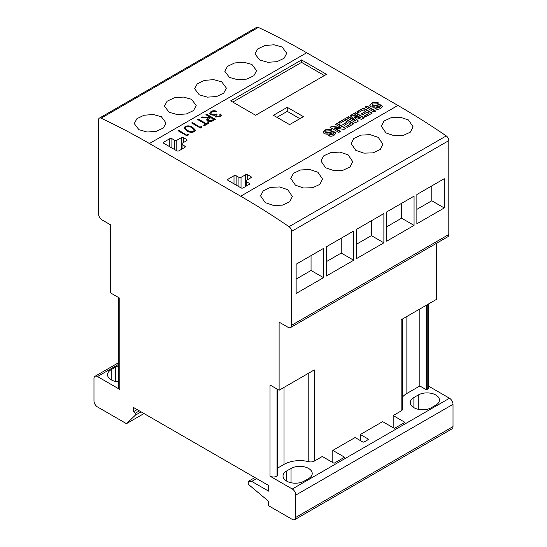 <?xml version="1.0" encoding="UTF-8"?>
<svg xmlns="http://www.w3.org/2000/svg" width="547" height="547" viewBox="0 0 547 547"><rect width="100%" height="100%" fill="white"/><g stroke="black" fill="none" stroke-linecap="round" stroke-linejoin="round"><path stroke-width="0.82" d="M327.578 132.743L332.248 131.485L334.805 132.025L335.749 133.338L334.101 135.232C332.282 136.367 330.32 136.504 328.234 135.635L329.807 134.596L332.617 134.398L333.492 133.536L332.453 132.914C329.684 134.227 326.921 134.48 324.173 133.68L323.106 132.196L324.973 130.111C327.044 128.901 329.253 128.791 331.605 129.789L330.032 130.829L326.388 130.979L325.424 132.066L325.841 132.695L327.578 132.743L327.578 133.153L332.248 131.889L334.805 132.429L335.728 133.536M323.127 132.408L324.973 130.514C327.044 129.304 329.253 129.201 331.605 130.193M328.583 135.806L329.807 135L332.617 134.801L333.492 133.94L333.239 133.065M325.458 132.271L325.841 133.099L327.578 133.153M340.993 127.547L335.318 124.265L337.007 123.294L345.779 128.36L344.015 129.379L334.73 128.08L340.494 131.41L338.805 132.388L330.032 127.321L331.844 126.268L340.993 127.547L340.993 127.95L331.844 126.678L331.844 126.268M360.617 117.639L353.765 113.619L355.454 112.641L364.227 117.708L361.376 119.355L353.909 116.75L358.422 121.058L355.564 122.706L346.791 117.646L348.48 116.668L355.441 120.627L350.183 115.684L352.063 114.596L360.617 117.639L360.617 118.043L352.063 115.007L352.063 114.596M374.011 112.06L365.239 106.993L366.928 106.015L375.7 111.082L374.011 112.06M186.787 134.849L188.134 134.07L188.524 134.883L186.896 135.82L178.124 130.754L178.91 130.302L186.787 135.253L188.134 134.07M200.284 127.054L201.638 126.275L202.021 127.089L200.4 128.025L191.621 122.959L192.414 122.507L200.284 127.458L201.638 126.275M205.911 114.713L206.698 114.261L215.47 119.328L211.607 121.42L207.614 121.154L206.622 119.848L208.345 117.981L201.07 117.509L202.048 116.942L209.316 117.42L209.959 117.051L205.911 114.713M230.684 100.874L255.599 115.26L326.497 74.33L301.575 59.944L230.684 100.874M228.051 179.19A1.491 0.862 0 0 0 227.614 179.799A1.491 0.862 0 0 0 228.051 180.407L241.036 187.901A1.491 0.862 0 0 0 243.142 187.901L249.111 184.462A1.491 0.862 0 0 0 249.541 183.854A1.491 0.862 0 0 0 249.111 183.245L246.3 181.625A1.491 0.862 0 0 1 245.863 181.016A1.491 0.862 0 0 1 246.3 180.407L250.861 177.775A1.491 0.862 0 0 0 251.299 177.166A1.491 0.862 0 0 0 250.861 176.558L247.702 174.732A1.491 0.862 0 0 0 245.596 174.732L241.036 177.365A1.491 0.862 0 0 1 238.93 177.365L236.119 175.744A1.491 0.862 0 0 0 234.013 175.744L228.051 179.19L228.051 180.407M183.477 137.653A1.491 0.862 0 0 0 181.372 137.653L176.811 140.285A1.491 0.862 0 0 1 174.705 140.285L171.895 138.665A1.491 0.862 0 0 0 169.789 138.665L163.826 142.111A1.491 0.862 0 0 0 163.389 142.719A1.491 0.862 0 0 0 163.826 143.328L176.811 150.822A1.491 0.862 0 0 0 178.917 150.822L184.879 147.375A1.491 0.862 0 0 0 185.317 146.774A1.491 0.862 0 0 0 184.879 146.165L182.076 144.545A1.491 0.862 0 0 1 181.638 143.936A1.491 0.862 0 0 1 182.076 143.328L186.636 140.688A1.491 0.862 0 0 0 187.074 140.087A1.491 0.862 0 0 0 186.636 139.478L183.477 137.653L183.477 142.514M99.369 118.125A3.973 2.291 -120 0 1 101.092 118.186A744.501 429.839 -120 0 1 149.434 143.526L240.687 196.209L397.915 105.434L306.669 52.751A744.501 429.839 -120 0 0 258.328 27.412A3.973 2.291 -120 0 0 256.598 27.35L99.369 118.125A3.973 2.291 -120 0 0 98.542 119.943L98.542 213.843A4.964 2.865 -120 0 0 102.057 219.921L110.651 224.885L110.651 292.966L119.779 298.238L119.779 389.416L97.496 376.555A4.964 2.865 -120 0 0 95.014 376.309A4.964 2.865 -120 0 0 93.981 378.579L93.981 400.869A4.964 2.865 -120 0 0 97.496 406.947L126.446 423.665L143.998 413.532M216.229 116.518L219.374 116.292L220.174 115.253L219.86 114.453L220.646 114.002L221.378 115.321L220.284 116.805L215.443 116.969L214.663 115.335L210.875 114.856L209.733 113.236L211.08 111.465C212.817 110.569 214.65 110.508 216.598 111.273L211.969 111.998L210.896 113.345L211.593 114.357C213.248 114.938 214.766 114.774 216.147 113.872L217.043 114.391L215.764 115.848L216.229 116.921L219.374 116.696L219.374 116.292M198.37 119.068L206.246 123.608L208.161 122.507L209.057 123.027L204.448 125.687L203.546 125.167L205.46 124.066L197.583 119.52L198.37 119.068L206.246 124.019L206.246 123.608M186.78 130.815L184.107 127.95L185.201 126.412C187.997 125.468 190.513 125.789 192.742 127.376L195.498 130.241L194.424 131.731C191.614 132.695 189.064 132.388 186.78 130.815M273.432 115.301L289.575 124.62L303.4 116.641L287.257 107.321L273.432 115.301M370.852 106.727L369.786 105.243L371.652 103.157C373.724 101.947 375.939 101.845 378.292 102.836L376.712 103.875L373.075 104.026L372.11 105.113L372.528 105.742L374.257 105.797L378.927 104.532L381.491 105.072L382.435 106.385L380.787 108.279C378.962 109.414 377.006 109.55 374.914 108.682L376.486 107.643L379.303 107.444L380.179 106.583L379.139 105.961C376.37 107.274 373.608 107.533 370.852 106.727M375.269 108.853L376.486 108.046L379.303 107.848L380.179 106.986L379.919 106.118M358.264 112.709L356.801 111.861L363.44 108.032L372.213 113.099L365.69 116.867L364.227 116.019L369.068 113.229L367.153 112.121L362.654 114.72L361.191 113.879L365.69 111.28L363.215 109.851L358.264 112.709M339.933 123.294L338.47 122.446L345.102 118.617L353.882 123.684L347.352 127.451L345.895 126.603L350.73 123.813L348.815 122.706L344.316 125.304L342.853 124.463L347.352 121.865L344.877 120.436L339.933 123.294M332.248 131.889L332.248 131.485M325.841 133.099L325.841 132.695M329.807 135L329.807 134.596M324.973 130.514L324.973 130.111M334.805 132.429L334.805 132.025M332.617 134.801L332.617 134.398M338.819 122.651L345.102 118.617M345.102 119.02L353.526 123.882M299.893 118.665L287.257 111.369L287.257 107.321M206.246 124.019L208.161 122.507M385.984 132.928L381.334 126.207L384.008 121.058L391.132 117.687L400.308 117.249L408.445 119.957L413.094 126.815L410.421 132.094L403.289 135.43L394.127 135.718L385.984 132.928M355.803 150.35L351.147 143.629L353.827 138.48L360.945 135.116L370.128 134.671L378.264 137.379L382.914 144.244L380.24 149.516L373.109 152.859L363.946 153.146L355.803 150.35M325.615 167.779L320.966 161.057L323.639 155.909L330.764 152.538L339.947 152.1L348.077 154.808L352.733 161.666L350.053 166.944L342.928 170.281L333.766 170.568L325.615 167.779M295.435 185.201L290.785 178.479L293.459 173.331L300.583 169.967L309.759 169.529L317.896 172.237L322.545 179.095L319.872 184.373L312.747 187.71L303.585 187.997L295.435 185.201M265.254 202.629L260.598 195.908L263.278 190.759L270.396 187.395L279.579 186.951L287.715 189.659L292.365 196.517L289.691 201.795L282.56 205.132L273.397 205.426L265.254 202.629M126.446 423.665L135.218 415.289L135.218 413.265L133.468 411.706L133.468 407.453L268.584 485.462L268.584 491.138L251.743 481.415L248.229 481.415L248.229 484.245L268.584 501.271L268.584 505.729L292.276 519.404A4.964 2.865 -120 0 0 294.758 519.65A4.964 2.865 -120 0 0 295.783 517.38L295.783 495.09A4.964 2.865 -120 0 0 292.276 489.011L269.992 476.143L269.992 384.958L279.114 390.23L279.114 322.142L288.064 327.311A4.964 2.865 -120 0 0 290.546 327.557A4.964 2.865 -120 0 0 291.572 325.287L291.572 231.388A3.973 2.291 -120 0 0 289.028 226.69A744.501 429.839 -120 0 0 240.687 196.209M291.572 231.388L448.807 140.613A3.973 2.291 -120 0 0 446.256 135.909A744.501 429.839 -120 0 0 397.915 105.434M201.706 117.55L202.048 116.942M202.048 117.352L209.316 117.824L209.316 117.42M335.667 124.47L337.007 123.294M343.208 124.661L347.352 121.865M184.12 128.148L185.201 126.412M330.381 127.519L331.844 126.678M346.244 126.808L350.73 123.813M376.486 108.046L376.486 107.643M372.138 105.325L372.528 105.742M365.594 107.191L366.928 106.015M372.528 106.145L374.257 106.2L374.257 105.797M210.916 113.55L211.593 114.761C213.248 115.342 214.766 115.185 216.147 114.275L216.147 113.872M216.147 114.275L216.708 114.603M191.976 123.164L192.414 122.507M192.414 122.911L200.284 127.458M340.138 131.615L334.73 128.49L334.73 128.08M337.007 123.697L345.43 128.559M357.157 112.067L363.44 108.032M363.44 108.436L371.864 113.297M379.303 107.848L379.303 107.444M324.392 75.548L301.575 62.379L232.79 102.091M301.575 59.944L301.575 62.379M358.155 121.215L353.909 116.75M215.798 116.046L216.229 116.921M206.643 120.053L208.345 117.981M209.316 117.824L209.959 117.051M178.479 130.959L178.91 130.302M178.91 130.706L186.787 135.253M350.449 115.937L352.063 115.007M347.14 117.844L348.48 117.072L355.441 121.031L355.441 120.627M380.179 106.986L379.919 106.521L380.179 106.986M211.593 114.761L211.593 114.357M209.747 113.434L211.08 111.465M206.26 114.918L206.698 114.261M206.698 114.665L215.121 119.526M185.201 126.815C187.997 125.878 190.513 126.2 192.742 127.779L192.742 127.376M220.038 114.754L220.646 114.002M220.646 114.405L221.357 115.526M219.374 116.696L220.147 115.458M348.48 117.072L348.48 116.668M203.901 125.372L205.46 124.066M208.161 122.911L208.708 123.232M287.257 111.369L276.939 117.331M448.807 140.613L448.807 234.506A4.964 2.865 -120 0 1 447.781 236.783L290.546 327.557M393.177 427.713L393.177 415.556L401.17 410.947L401.17 319.763L436.349 299.455L436.349 243.381M428.677 386.203L449.504 398.237A4.964 2.865 -120 0 1 453.019 404.315L453.019 426.598A4.964 2.865 -120 0 1 451.986 428.875L294.758 519.65M361.54 114.077L365.69 111.28M188.134 134.473L188.373 134.972M364.576 116.224L369.068 113.229M138.904 129.68L134.254 123.574L136.928 118.665L144.052 115.246L153.235 114.487L161.365 116.716L166.021 122.959L163.341 128.005L156.216 131.389L147.054 131.998L138.904 129.68M169.091 112.258L164.435 106.145L167.115 101.236L174.24 97.817L183.416 97.065L191.553 99.287L196.202 105.537L193.522 110.576L186.397 113.961L177.235 114.569L169.091 112.258M199.272 94.829L194.623 88.723L197.296 83.807L204.421 80.395L213.597 79.636L221.733 81.865L226.383 88.108L223.709 93.154L216.585 96.539L207.422 97.147L199.272 94.829M229.453 77.407L224.803 71.295L227.477 66.385L234.601 62.967L243.784 62.208L251.914 64.437L256.57 70.686L253.89 75.725L246.765 79.11L237.603 79.718L229.453 77.407M259.64 59.979L254.984 53.873L257.664 48.956L264.782 45.545L273.965 44.786L282.102 47.008L286.751 53.257L284.071 58.297L276.946 61.688L267.784 62.29L259.64 59.979M366.928 106.426L375.351 111.287M354.114 113.824L355.454 112.641M355.454 113.044L363.878 117.913M374.257 106.2L378.927 104.935L381.491 105.475L381.491 105.072M381.491 105.475L382.408 106.59M378.927 104.935L378.927 104.532M369.806 105.455L371.652 103.157M371.652 103.561C373.724 102.357 375.939 102.248 378.292 103.239M197.939 119.725L198.37 119.472M201.638 126.678L201.87 127.177M192.742 127.779L195.484 130.439M211.08 111.875C212.817 110.979 214.65 110.911 216.598 111.677M207.853 120.094L208.4 121.106L212.14 120.614L213.781 119.663L210.862 117.571L207.819 119.889L208.4 120.696L212.14 120.21L213.781 119.26M185.344 128.23L185.7 129.304L187.573 130.774C189.31 132.005 191.286 132.292 193.501 131.636L194.24 130.33M308.788 373.095L308.788 461.702A4.964 2.865 0 0 0 314.293 461.1L314.293 369.916L279.114 390.23M133.468 411.706L137.153 409.58M135.218 413.265L139.376 410.865M118.323 297.397L118.323 387.392A4.964 2.865 0 0 0 119.779 389.416M118.323 365.929A12.41 7.166 0 0 0 115.567 367.133L111.178 369.663A12.41 7.166 0 0 0 107.547 374.729A12.41 7.166 0 0 0 118.323 381.833M248.229 481.415L254.902 477.558M135.218 415.289L141.133 411.877M251.743 481.415L256.652 478.577M314.293 461.1L322.286 456.485L334.039 463.275L344.569 457.196L332.815 450.407L355.099 437.545L363.174 442.208A14.393 8.308 0 0 0 368.439 439.166L360.364 434.503L382.647 421.634L394.408 428.424L404.937 422.346L393.177 415.556M332.815 462.564L332.815 450.407M360.364 440.581L360.364 434.503M418.27 394.989L413.888 397.525A12.41 7.166 0 0 0 410.25 402.592A12.41 7.166 0 0 0 417.908 409.211A12.41 7.166 0 0 0 431.433 407.659L435.822 405.122A12.41 7.166 0 0 0 439.453 400.055A12.41 7.166 0 0 0 431.795 393.437A12.41 7.166 0 0 0 418.27 394.989L418.27 409.293M308.788 461.702A22.338 12.896 0 0 0 284.03 464.389L277.507 468.157M277.363 389.218L277.363 475.534M277.363 475.938L277.008 476.143A4.964 2.865 0 0 1 269.992 476.143M427.221 304.72L427.221 389.416A4.964 2.865 0 0 0 428.677 387.392L428.677 303.879M427.221 389.416L426.168 389.621L419.85 385.977L406.865 393.471A22.338 12.896 0 0 0 402.619 396.896M401.17 410.947A4.964 2.865 0 0 0 402.619 408.917L402.619 318.922M304.207 481.107L308.597 478.577A12.41 7.166 0 0 0 312.228 473.511A12.41 7.166 0 0 0 304.57 466.892A12.41 7.166 0 0 0 291.045 468.444L286.662 470.974A12.41 7.166 0 0 0 283.025 476.04A12.41 7.166 0 0 0 290.689 482.659A12.41 7.166 0 0 0 304.207 481.107M414.058 225.391L386.688 241.193L386.688 211.942L414.058 196.134L414.058 225.391L401.601 218.198L401.601 203.327M353.697 260.242L326.32 276.05L326.32 246.793L353.697 230.991L353.697 260.242L341.232 253.049L341.232 238.184M323.509 277.671L296.139 293.472L296.139 264.222L323.509 248.413L323.509 277.671L311.052 270.478L311.052 255.606M383.878 242.813L356.5 258.622L356.5 229.371L383.878 213.562L383.878 242.813L371.42 235.62L371.42 220.756M444.246 207.963L416.869 223.771L416.869 194.513L444.246 178.712L444.246 207.963L431.781 200.77L431.781 185.905M208.4 121.106L208.4 120.696M187.573 130.364C189.31 131.601 191.286 131.889 193.501 131.232L194.26 130.138L191.963 127.834C190.26 126.569 188.298 126.275 186.076 126.945L185.317 128.025L187.573 130.774M193.501 131.636L193.501 131.232M185.7 129.304L185.7 128.901M419.85 308.973L419.85 385.977M416.869 209.385L431.781 200.77M356.5 244.235L371.42 235.62M326.32 261.657L341.232 253.049M386.688 226.807L401.601 218.198M296.139 279.086L311.052 270.478M329.383 132.552L329.383 132.142M149.434 143.526L306.669 52.751M289.028 226.69L446.256 135.909M247.702 179.594L247.702 174.732M250.861 177.775L250.861 176.558M245.596 186.486L245.596 174.732M186.636 140.688L186.636 139.478M236.119 185.064L236.119 175.744M234.013 183.854L234.013 175.744M238.93 186.691L238.93 177.365M241.036 187.901L241.036 177.365M174.705 149.605L174.705 140.285M176.811 150.822L176.811 140.285M163.826 143.328L163.826 142.111M169.789 146.774L169.789 138.665M246.3 186.083L246.3 181.625M181.372 149.406L181.372 137.653M171.895 147.984L171.895 138.665M182.076 149.003L182.076 144.545M249.111 184.462L249.111 183.245M101.092 118.186L258.328 27.412M184.879 147.375L184.879 146.165M376.062 105.598L376.062 105.195M295.783 495.09L453.019 404.315M295.783 517.38L453.019 426.598M97.496 376.555L118.323 364.528M291.572 325.287L448.807 234.506M292.276 489.011L449.504 398.237M277.008 389.013L277.008 476.143M212.14 120.614L212.14 120.21M284.03 387.392L284.03 464.389M115.567 381.43L115.567 367.133M111.178 379.796L111.178 369.663M406.865 316.474L406.865 393.471M426.872 304.925L426.872 389.621M413.888 407.659L413.888 397.525M286.662 481.107L286.662 470.974M291.045 482.741L291.045 468.444M426.168 305.329L426.168 389.621M325.424 132.066L325.424 132.47M333.506 133.42L333.506 133.824M372.11 105.113L372.11 105.523M215.764 115.848L215.764 116.251M380.192 106.467L380.192 106.877M210.896 113.345L210.896 113.749M245.863 186.329L245.863 181.016M220.174 115.253L220.174 115.663M181.638 149.249L181.638 143.936M95.014 376.309L118.323 362.846M207.819 119.889L207.819 120.292M194.26 130.138L194.26 130.542M185.317 128.025L185.317 128.429M277.507 389.3L277.507 475.74"/></g></svg>
